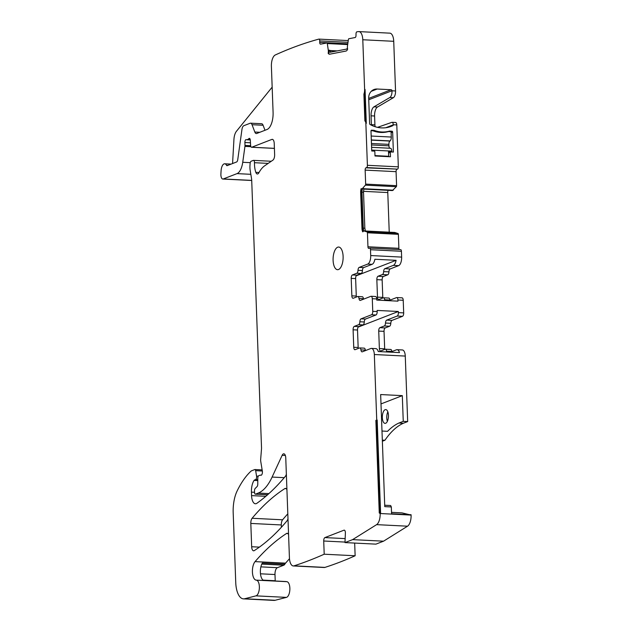 <?xml version="1.0" encoding="UTF-8"?>
<svg xmlns="http://www.w3.org/2000/svg" width="632" height="632" viewBox="0 0 632 632"><rect width="100%" height="100%" fill="white"/><g stroke="black" fill="none" stroke-linecap="round" stroke-linejoin="round"><path stroke-width="0.95" d="M407.545 526.195L376.609 524.639L352.617 539.625L383.553 541.182L407.545 526.195A9.859 4.353 -87.1 0 0 411.1 515.08L401.944 512.868L391.532 512.347M411.084 514.732L391.579 513.753L391.334 506.959L390.647 505.521L384.714 505.229M376.609 524.639A9.859 4.353 -87.1 0 0 380.164 513.524L379.263 513.002L379.706 513.018L376.309 420.383L377.178 420.043L376.309 420.383M352.617 539.625L344.993 542.588L345.38 533.108A2.955 1.303 -87.1 0 0 344.227 530.145A2.955 1.303 -87.1 0 0 343.966 530.193L324.919 537.587A2.955 1.303 92.9 0 0 323.718 541.008L345.009 542.074M383.553 541.182L375.922 544.136L344.993 542.588M354.671 543.07L355.137 555.765L324.2 554.209L323.718 541.008M324.2 554.209A1204.758 531.417 92.9 0 1 294.006 565.845A9.859 4.353 92.9 0 1 293.28 565.948A9.859 4.353 92.9 0 1 289.424 557.787L285.759 457.876A4.93 2.173 92.9 0 0 283.823 453.8A4.93 2.173 92.9 0 0 282.141 455.324L272.108 477.065A54.234 23.921 92.9 0 1 258.235 493.071L255.486 494.137A1.975 0.869 92.9 0 1 255.32 494.169A1.975 0.869 92.9 0 1 254.546 492.533L254.491 491.103A2.465 1.09 92.9 0 1 255.21 488.449L257.042 486.608A2.465 1.09 92.9 0 0 257.769 484.159L257.785 478.321A2.465 1.09 92.9 0 1 258.788 475.683L259.973 475.217A4.93 2.173 92.9 0 1 260.4 475.146A4.93 2.173 92.9 0 1 260.747 475.232L261.166 475.248M355.137 555.765A1204.758 531.417 92.9 0 1 324.935 567.402A9.859 4.353 92.9 0 1 324.216 567.497L293.28 565.948M286.359 474.229A4.93 2.173 92.9 0 1 285.395 476.299A345.112 152.233 92.9 0 1 256.876 503.293A9.859 4.353 92.9 0 1 255.423 503.767A9.859 4.353 92.9 0 1 251.56 495.614L251.433 492.131A11.834 5.222 92.9 0 1 254.072 480.399A2.465 1.09 92.9 0 1 254.522 479.996L255.612 479.57A2.465 1.09 92.9 0 0 256.553 476.109L255.66 470.674A1.975 0.869 92.9 0 0 254.933 469.537A1.975 0.869 92.9 0 0 254.767 469.568L251.528 470.824A4.93 2.173 92.9 0 0 251.046 471.132A93.67 41.317 92.9 0 0 237.126 490.969A24.648 10.87 92.9 0 0 233.184 512.694L235.744 582.562A19.718 8.698 92.9 0 0 243.47 598.867A19.718 8.698 92.9 0 0 244.663 598.749L255.96 595.858A7.892 3.476 92.9 0 0 259.373 587.665A7.892 3.476 92.9 0 0 256.276 580.144A9.859 4.353 -87.1 0 1 252.452 572.592A9.859 4.353 -87.1 0 1 255.067 561.619A358.921 158.316 92.9 0 1 286.509 533.495A4.93 2.173 92.9 0 1 287.181 533.297A4.93 2.173 92.9 0 1 288.571 534.633M263.647 580.421L285.94 581.543A9.859 4.353 92.9 0 1 286.359 581.614L263.82 580.476A9.859 4.353 92.9 0 1 260.439 573.429A9.859 4.353 92.9 0 1 262.296 563.049L284.835 564.178A9.859 4.353 92.9 0 1 285.561 563.152A358.921 158.316 92.9 0 1 289.48 558.751M256.276 580.144L286.77 581.677A7.892 3.476 92.9 0 1 289.867 589.198A7.892 3.476 92.9 0 1 286.446 597.382L275.149 600.274A19.718 8.698 92.9 0 1 273.964 600.4L243.47 598.867M274.407 148.354L251.781 147.216L271.871 139.411A4.93 2.173 92.9 0 1 272.297 139.34A4.93 2.173 92.9 0 1 274.225 143.417L274.636 154.579A4.93 2.173 92.9 0 1 272.921 160.125L264.634 165.837A34.515 15.223 92.9 0 0 258.875 172.781A4.93 2.173 92.9 0 1 257.343 173.998A4.93 2.173 92.9 0 1 255.834 172.339A15.776 6.96 92.9 0 1 254.475 162.708A2.465 1.09 92.9 0 0 253.511 160.37A2.465 1.09 92.9 0 0 253.298 160.41L251.117 161.255A2.465 1.09 92.9 0 0 250.13 163.459L249.988 165.252A9.859 4.353 92.9 0 0 250.169 170.269L251.489 178.279A9.859 4.353 92.9 0 1 251.726 180.728L261.522 447.74A4.93 2.173 92.9 0 1 261.49 449.028L260.684 459.108A4.93 2.173 92.9 0 0 260.779 461.613L262.335 471.077A2.955 1.303 92.9 0 1 260.953 475.28A2.955 1.303 92.9 0 1 260.747 475.232M251.781 147.216A2.465 1.09 92.9 0 1 251.568 147.256A2.465 1.09 92.9 0 1 250.604 145.313L250.327 140.304A2.465 1.09 92.9 0 0 249.371 138.361A2.465 1.09 92.9 0 0 248.771 138.708A4.93 2.173 92.9 0 1 248.005 139.34L247.08 139.696A4.93 2.173 92.9 0 1 246.654 139.767A4.93 2.173 92.9 0 1 246.29 139.672A2.465 1.09 92.9 0 0 246.101 139.625A2.465 1.09 92.9 0 0 244.892 142.516L244.995 145.423A2.465 1.09 92.9 0 1 244.947 146.387L242.735 162.29A14.789 6.525 92.9 0 1 237.024 173.618L223.246 178.967A4.93 2.173 92.9 0 1 222.82 179.046A4.93 2.173 92.9 0 1 220.9 173.934L221.074 170.901A7.394 3.263 92.9 0 1 224.7 163.783A7.394 3.263 92.9 0 1 226.525 165.268L227.947 165.339M272.163 87.145L236.447 131.282A9.859 4.353 92.9 0 0 233.935 139.459L232.568 163.538M226.525 165.268A1.975 0.869 92.9 0 0 227.014 165.663A1.975 0.869 92.9 0 0 227.18 165.631L236.597 161.974A2.955 1.303 92.9 0 0 237.743 159.706L241.953 129.465A4.93 2.173 92.9 0 1 243.857 125.689L250.153 123.248A4.93 2.173 92.9 0 1 250.58 123.177A4.93 2.173 92.9 0 1 252.042 124.709L254.822 132.033A4.93 2.173 92.9 0 0 256.292 133.565A4.93 2.173 92.9 0 0 256.711 133.494L267.083 129.465A14.789 6.525 92.9 0 0 273.087 112.37L271.397 66.328A9.859 4.353 92.9 0 1 275.268 54.984A1204.758 531.417 92.9 0 1 318.86 39.105A1.975 0.869 92.9 0 1 318.955 39.105A1.975 0.869 92.9 0 1 319.729 40.906L348.003 42.32M319.049 39.121L348.256 40.582L318.955 39.105M330.955 52.093L329.691 50.205L328.324 50.457L327.313 43.553A0.988 0.435 92.9 0 0 326.949 42.952A0.988 0.435 92.9 0 0 326.902 42.96L320.598 44.169A1.975 0.869 92.9 0 1 320.503 44.177A1.975 0.869 92.9 0 1 319.729 42.376L319.729 40.906M365.146 170.111L396.074 171.667L396.588 185.658L365.659 184.11L365.146 170.111A1.975 0.869 92.9 0 1 365.944 167.828L366.6 167.575A1.975 0.869 92.9 0 0 367.397 165.3L365.857 123.374A2.955 1.303 92.9 0 0 364.885 120.973L363.906 94.089A5.917 2.607 92.9 0 0 364.617 89.412L362.792 39.753A9.859 4.353 92.9 0 0 358.929 31.6A9.859 4.353 92.9 0 0 358.628 31.608A1204.758 531.417 92.9 0 0 356.898 31.798A1.975 0.869 92.9 0 0 356.014 33.931L356.014 35.4A1.975 0.869 92.9 0 1 355.129 37.533L348.825 38.742A0.988 0.435 92.9 0 0 348.406 39.5L347.363 46.8L347.584 49.32A5.419 2.394 -87.1 0 1 345.949 51.066L329.722 54.186A5.419 2.394 -87.1 0 1 329.462 54.21A5.419 2.394 -87.1 0 1 328.095 53.064L328.703 52.669L328.766 50.481M358.929 31.6L389.865 33.156A9.859 4.353 92.9 0 1 393.728 41.309L395.545 90.969A5.917 2.607 92.9 0 1 393.373 97.691L389.841 97.518L373.954 106.848L377.486 107.029L393.373 97.691M367.397 165.3L398.334 166.848A1.975 0.869 92.9 0 1 397.528 169.131L365.944 167.828M396.074 171.667A1.975 0.869 92.9 0 1 396.88 169.384M365.659 184.11A0.988 0.435 92.9 0 1 365.391 185.144L396.319 186.701A0.988 0.435 92.9 0 0 396.588 185.658M363.724 189.11L392.401 190.556L396.319 186.701M362.91 188.51A3.452 1.525 -87.1 0 0 361.97 192.144L363.289 228.16L364.838 228.239L363.519 192.223L363.882 188.557L362.318 188.652L365.391 185.144M389.233 232.181L387.779 192.555A3.452 1.525 92.9 0 1 388.032 190.335M394.803 232.465L365.383 230.988L394.779 232.458L398.042 233.524A0.988 0.435 92.9 0 1 398.373 234.33L398.887 248.321L367.95 246.772L367.437 232.773L398.373 234.33M361.867 189.008L361.164 188.597A5.419 2.394 -87.1 0 0 360.659 192.468L361.978 228.476A5.419 2.394 -87.1 0 0 362.752 231.857L363.803 230.917L365.438 231.036L364.838 228.239M398.042 233.524L367.105 231.968L363.842 230.909M367.105 231.968A0.988 0.435 92.9 0 1 367.437 232.773M399.179 249.569A1.975 0.869 92.9 0 1 398.887 248.321M400.483 249.672A1.975 0.869 92.9 0 1 400.656 249.64A1.975 0.869 92.9 0 1 401.423 251.275L401.636 257.098L370.708 255.541L370.494 249.719A1.975 0.869 92.9 0 0 369.72 248.092A1.975 0.869 92.9 0 0 369.554 248.115L368.898 248.376A1.975 0.869 92.9 0 1 368.725 248.4A1.975 0.869 92.9 0 1 367.95 246.772M287.987 518.746A4.93 2.173 92.9 0 1 287.023 520.815A345.112 152.233 92.9 0 1 254.262 550.614A4.93 2.173 92.9 0 1 253.598 550.812A4.93 2.173 92.9 0 1 251.67 546.735L250.817 523.43A4.93 2.173 92.9 0 1 252.113 518.272A345.112 152.233 92.9 0 1 284.874 488.576A4.93 2.173 92.9 0 1 285.538 488.386A4.93 2.173 92.9 0 1 286.928 489.721M281.39 527.262L281.303 524.955A4.93 2.173 92.9 0 1 282.599 519.804A345.112 152.233 92.9 0 1 287.813 513.84M390.394 352.15L396.43 349.804A7.394 3.263 92.9 0 1 397.07 349.693L402.371 349.962A7.394 3.263 92.9 0 1 405.27 356.077L407.672 421.576L403.255 421.354L402.308 395.64L380.654 394.55L384.762 506.635L391.334 506.959M380.156 513.184L379.706 513.018M380.598 513.2L377.178 420.043M250.58 123.177L261.624 123.73A4.93 2.173 92.9 0 1 263.094 125.262L264.99 130.279M328.324 50.457L328.774 50.631M328.719 50.149A3.452 1.525 -87.1 0 0 329.999 52.259A3.452 1.525 -87.1 0 0 330.165 52.251L346.391 49.13A3.452 1.525 -87.1 0 0 347.347 48.198M328.703 52.669L328.537 53.088A5.419 2.394 -87.1 0 0 329.683 54.194M365.328 120.996A2.955 1.303 92.9 0 1 366.299 123.398L365.059 89.436A5.917 2.607 -87.1 0 1 364.348 94.113L365.328 120.996L364.885 120.973M363.906 94.089L364.348 94.113M362.318 188.652L362.76 188.676M363.289 228.16A3.452 1.525 -87.1 0 0 364.467 230.98M361.946 189.015L362.697 188.723M362.255 188.699L361.504 188.992A5.419 2.394 -87.1 0 0 361.101 192.484L360.659 192.468M361.978 228.476L362.42 228.5L361.101 192.484M362.42 228.5A5.419 2.394 -87.1 0 0 362.942 231.328M379.263 513.002L375.866 420.359M328.774 52.314L328.332 52.29L328.332 50.607M328.537 53.088L328.095 53.064M284.835 564.178A4.93 2.173 92.9 0 1 283.792 565.206L261.767 564.1M275.236 581.006A4.93 2.173 92.9 0 1 275.22 580.745L274.991 574.528A5.917 2.607 92.9 0 1 277.393 567.694L283.792 565.206M286.77 581.677A9.859 4.353 92.9 0 1 286.359 581.614M375.171 126.716A4.93 2.173 92.9 0 1 374.91 124.844L374.586 115.996A7.892 3.476 92.9 0 1 377.486 107.029M395.403 122.521A2.955 1.303 92.9 0 1 395.632 122.482A2.955 1.303 92.9 0 1 396.793 124.931L398.334 166.848M401.636 257.098A7.394 3.263 92.9 0 1 398.642 265.645L390.142 268.948A2.955 1.303 92.9 0 0 388.941 271.871A2.955 1.303 92.9 0 1 387.74 274.802L383.348 276.508A2.955 1.303 92.9 0 0 382.147 279.921L382.787 297.388A2.955 1.303 92.9 0 0 382.842 297.996M388.562 298.099A2.955 1.303 92.9 0 1 388.814 298.059A2.955 1.303 92.9 0 1 389.936 300.026A2.955 1.303 92.9 0 0 389.952 300.153M401.81 297.877A2.955 1.303 92.9 0 1 402.063 297.83A2.955 1.303 92.9 0 1 403.224 300.279L397.923 300.01A2.955 1.303 -87.1 0 0 396.762 297.569A2.955 1.303 -87.1 0 0 396.509 297.609L388.617 300.674M376.735 420.027L374.334 354.52A7.394 3.263 92.9 0 0 371.442 348.406A7.394 3.263 92.9 0 0 370.802 348.516L362.302 351.819A2.955 1.303 92.9 0 1 362.049 351.858A2.955 1.303 92.9 0 1 360.927 349.891A2.955 1.303 92.9 0 0 359.805 347.924A2.955 1.303 92.9 0 0 359.545 347.963L355.152 349.67A2.955 1.303 92.9 0 1 354.9 349.717A2.955 1.303 92.9 0 1 353.738 347.268L353.098 329.801A2.955 1.303 92.9 0 1 354.299 326.381L358.66 324.69A2.955 1.303 92.9 0 0 359.861 321.759A2.955 1.303 92.9 0 1 361.054 318.836L371.553 314.76A2.955 1.303 92.9 0 0 372.754 311.339L377.17 311.56L377.13 310.43L398.342 311.497L398.381 312.627L403.682 312.895L403.224 300.279M403.682 312.895A2.955 1.303 92.9 0 1 402.489 316.316L397.18 316.047L386.689 320.124L391.99 320.392L402.489 316.316M386.713 351.961A2.955 1.303 92.9 0 1 386.555 351.179A2.955 1.303 92.9 0 0 385.433 349.212A2.955 1.303 92.9 0 0 385.18 349.251L380.788 350.958A2.955 1.303 92.9 0 1 380.527 351.005A2.955 1.303 92.9 0 1 379.374 348.556L378.726 331.089A2.955 1.303 92.9 0 1 379.927 327.668L384.288 325.978A2.955 1.303 92.9 0 0 385.488 323.047L390.789 323.315A2.955 1.303 92.9 0 1 391.99 320.392M390.789 323.315A2.955 1.303 92.9 0 1 389.589 326.246L384.288 325.978M384.722 349.425A2.955 1.303 92.9 0 1 384.675 348.825L384.035 331.358A2.955 1.303 92.9 0 1 385.236 327.937L389.589 326.246M390.481 349.52A2.955 1.303 92.9 0 1 390.734 349.472A2.955 1.303 92.9 0 1 391.856 351.439A2.955 1.303 92.9 0 0 391.88 351.574M407.672 421.576L403.311 423.266A108.467 47.842 92.9 0 0 384.935 440.251L382.368 441.247M387.369 421.331A6.905 3.042 92.9 0 1 387.843 411.859M372.754 311.339L372.288 298.723A2.955 1.303 92.9 0 0 371.134 296.282A2.955 1.303 92.9 0 0 370.873 296.321L360.382 300.398A2.955 1.303 92.9 0 1 360.129 300.445A2.955 1.303 92.9 0 1 359 298.47L363.424 298.699A2.955 1.303 -87.1 0 0 362.302 296.724L357.878 296.503A2.955 1.303 92.9 0 1 359 298.47M356.393 297.032A2.955 1.303 92.9 0 1 356.274 296.06L355.634 278.594L351.21 278.372L351.85 295.839A2.955 1.303 92.9 0 0 353.012 298.28A2.955 1.303 92.9 0 0 353.264 298.241L357.625 296.55A2.955 1.303 92.9 0 1 357.878 296.503M351.21 278.372A2.955 1.303 92.9 0 1 352.411 274.952L356.835 275.173A2.955 1.303 92.9 0 0 355.634 278.594M370.708 255.541A7.394 3.263 92.9 0 1 367.706 264.089L359.205 267.391A2.955 1.303 92.9 0 0 358.004 270.314A2.955 1.303 92.9 0 1 356.811 273.245L352.411 274.952M337.693 247.207A11.337 5.001 92.9 0 1 338.673 247.041A11.337 5.001 92.9 0 1 343.129 257.516A11.337 5.001 92.9 0 1 338.515 269.524A11.337 5.001 92.9 0 1 337.535 269.69A11.337 5.001 92.9 0 1 333.08 259.215A11.337 5.001 92.9 0 1 337.693 247.207M385.646 423.274A6.905 3.042 92.9 0 1 385.046 423.377A6.905 3.042 92.9 0 1 382.336 417.002A6.905 3.042 92.9 0 1 385.149 409.686A6.905 3.042 92.9 0 1 385.741 409.591A6.905 3.042 92.9 0 1 388.459 415.967A6.905 3.042 92.9 0 1 385.646 423.274M381.997 431.04L387.55 431.324A108.467 47.842 92.9 0 1 398.895 423.045L403.311 423.266M382.328 440.125L384.935 440.251M403.255 421.354L398.895 423.045M397.07 349.693A7.394 3.263 92.9 0 1 399.479 352.601L378.268 351.542A7.394 3.263 92.9 0 0 375.858 348.627L371.442 348.406M365.422 350.602A2.955 1.303 92.9 0 1 365.343 350.112A2.955 1.303 92.9 0 0 364.222 348.145A2.955 1.303 92.9 0 0 363.969 348.185M358.273 348.461A2.955 1.303 92.9 0 1 358.162 347.489L357.514 330.023A2.955 1.303 92.9 0 1 358.715 326.602L363.076 324.911L358.66 324.69M359.861 321.759L364.277 321.988A2.955 1.303 92.9 0 1 363.076 324.911M364.277 321.988A2.955 1.303 92.9 0 1 365.478 319.057L375.969 314.981L371.553 314.76M385.488 323.047A2.955 1.303 92.9 0 1 386.689 320.124M377.17 311.56A2.955 1.303 92.9 0 1 375.969 314.981M398.381 312.627A2.955 1.303 92.9 0 1 397.18 316.047M371.134 296.282L375.55 296.503A2.955 1.303 -87.1 0 1 376.712 298.944L376.751 300.082L397.963 301.148L397.923 300.01M363.503 299.189A2.955 1.303 92.9 0 1 363.424 298.699M384.77 300.484A2.955 1.303 92.9 0 1 384.635 299.758A2.955 1.303 -87.1 0 0 383.513 297.791A2.955 1.303 -87.1 0 0 383.253 297.838L378.9 299.529A2.955 1.303 92.9 0 1 378.647 299.568A2.955 1.303 92.9 0 1 377.486 297.127L376.846 279.66A2.955 1.303 92.9 0 1 378.047 276.239L383.348 276.508M358.004 270.314L362.428 270.543A2.955 1.303 92.9 0 1 361.228 273.466L356.835 275.173M362.428 270.543A2.955 1.303 92.9 0 1 363.629 267.613L372.122 264.31A7.394 3.263 92.9 0 0 374.879 259.254L396.09 260.321A7.394 3.263 92.9 0 1 393.333 265.377L384.841 268.679A2.955 1.303 92.9 0 0 383.64 271.602A2.955 1.303 92.9 0 1 382.439 274.533L378.047 276.239M377.517 127.348L391.864 122.339A2.955 1.303 92.9 0 1 392.101 122.308A2.955 1.303 92.9 0 1 393.262 124.757L396.793 124.931M371.411 125.199A4.93 2.173 92.9 0 1 371.379 124.662L371.055 115.822A7.892 3.476 92.9 0 1 373.954 106.848M393.262 124.757L393.262 124.828A0.988 0.869 -111.2 0 1 392.788 125.673A29.578 26.046 -111.2 0 1 391.216 126.353A29.578 26.046 -111.2 0 1 370.155 124.544A0.988 0.869 -111.2 0 1 369.617 123.635L368.693 98.284A9.859 8.682 -111.2 0 1 373.267 89.847A9.859 8.682 -111.2 0 1 373.954 89.539A9.859 8.682 -111.2 0 1 377.17 89.025L391.09 89.728A0.988 0.869 -111.2 0 1 392.014 90.739L392.014 90.787A5.917 2.607 92.9 0 1 389.841 97.518M390.726 151.941L393.38 152.075L392.646 132.08A0.988 0.869 -111.2 0 0 392.195 131.235L389.541 131.101A29.578 26.046 -111.2 0 1 374.033 130.326L371.379 130.192A0.988 0.869 -111.2 0 0 370.992 130.998L371.727 150.985L374.373 151.119A0.49 0.435 -111.2 0 1 374.839 151.625L374.997 155.993L390.465 156.768L390.3 152.407A0.49 0.435 -111.2 0 1 390.726 151.941M396.09 260.321L356.195 275.821M390.86 131.756L392.195 131.235M389.541 131.101L388.064 131.677M372.833 130.792L374.033 130.326M402.308 395.64L381.001 403.919M398.342 311.497L358.17 327.1M374.981 155.598L388.238 156.262A0.49 0.435 -111.2 0 0 388.664 155.804L388.498 151.435L391.374 151.577L388.546 152.675M371.592 147.319L390.378 148.259A3.452 1.525 -87.1 0 1 390.442 148.259A3.452 1.525 -87.1 0 1 391.8 151.119A0.49 0.435 -111.2 0 1 391.374 151.577M374.373 151.119L371.711 150.59M374.357 150.724L373.465 151.072M371.024 130.698L372.967 130.8A29.578 26.046 68.8 0 0 388.435 131.575L390.647 131.685A0.49 0.435 68.8 0 1 391.105 132.191L391.279 137.041L371.174 136.038M389.936 148.236A2.955 1.303 -87.1 0 1 388.949 145.826L388.901 144.365A2.955 1.303 -87.1 0 1 389.897 141.062L390.11 140.904A3.452 1.525 -87.1 0 0 391.279 137.041M411.1 515.08L380.164 513.524M344.472 530.216L343.966 530.193M345.159 538.606L324.919 537.587M294.006 565.845L324.935 567.402M286.509 533.495L287.829 533.558M255.067 561.619L285.561 563.152M255.96 595.858L286.446 597.382M244.663 598.749L275.149 600.274M255.66 470.674L262.327 471.014M256.553 476.109L258.267 476.196M255.612 479.57L257.777 479.68M254.522 479.996L257.777 480.154M254.072 480.399L257.777 480.581M251.433 492.131L254.538 492.288M251.56 495.614L265.803 496.325M282.141 455.324L285.348 455.482M284.234 477.673L272.108 477.065M258.235 493.071L268.9 493.608M267.62 494.745L255.486 494.137M254.475 162.708L268.173 163.396M255.834 172.339L259.033 172.496M271.871 139.411L272.708 139.459M248.771 138.708L249.932 138.764M248.005 139.34L250.201 139.451M250.288 139.854L247.08 139.696M244.892 142.516L250.47 142.793M250.643 145.708L244.995 145.423M244.947 146.387L250.92 146.687M250.256 162.661L242.735 162.29M237.024 173.618L250.833 174.314M251.718 180.397L223.246 178.967M347.798 43.782L319.729 42.376M326.949 42.952L347.766 44.003L326.997 42.96M327.313 43.553L347.679 44.58M337.164 50.9L329.833 50.536M329.904 50.686L336.548 51.018M362.792 39.753L393.728 41.309M366.6 167.575L397.528 169.131M393.254 190.208L363.827 188.731M363.811 188.778L393.191 190.256M392.44 190.548L363.732 189.102M363.511 191.33L387.779 192.555M364.308 230.933L363.874 230.909M370.494 249.719L401.423 251.275M284.874 488.576L286.17 488.639M252.113 518.272L282.599 519.804M250.817 523.43L281.303 524.955M251.67 546.735L259.397 547.122M365.857 123.374L366.299 123.398M364.617 89.412L365.059 89.436M363.519 192.223L361.97 192.144M252.042 124.709L263.094 125.262M259.831 132.278L254.822 132.033M374.334 354.52L405.27 356.077M360.927 349.891L365.343 350.112M386.555 351.179L391.856 351.439M353.738 347.268L358.162 347.489M379.374 348.556L384.675 348.825M357.514 330.023L353.098 329.801M384.035 331.358L378.726 331.089M354.299 326.381L358.715 326.602M379.927 327.668L385.236 327.937M361.054 318.836L365.478 319.057M376.712 298.944L372.288 298.723M384.635 299.758L389.936 300.026M351.85 295.839L356.274 296.06M377.486 297.127L382.787 297.388M382.147 279.921L376.846 279.66M361.228 273.466L356.811 273.245M387.74 274.802L382.439 274.533M383.64 271.602L388.941 271.871M359.205 267.391L363.629 267.613M384.841 268.679L390.142 268.948M372.122 264.31L367.706 264.089M398.642 265.645L393.333 265.377M371.379 124.662L374.91 124.844M374.586 115.996L371.055 115.822M392.014 90.787L395.545 90.969M391.121 132.673L392.646 132.08M390.3 152.407L388.562 153.078M368.693 98.426L391.09 89.728M368.74 99.777L392.014 90.739M393.262 124.828L385.773 127.735M377.17 89.025L371.237 91.332M389.604 126.914L392.788 125.673M263.102 580.137L275.22 580.745M274.991 574.528L260.471 573.801M260.874 566.865L277.393 567.694M388.238 156.262L387.337 156.61M391.8 151.119L371.695 150.108M390.11 140.904L371.324 139.956M389.897 141.062L371.324 140.13M388.901 144.365L371.45 143.496M388.949 145.826L371.505 144.949M254.933 469.537L262.138 469.9M255.32 494.169L267.581 494.785M260.4 475.146L261.293 475.193M253.511 160.37L271.27 161.263M251.568 147.256L274.407 148.401M246.654 139.767L250.296 139.949M222.82 179.046L251.718 180.491M369.72 248.092L400.656 249.64M224.7 163.783L231.107 164.107M361.465 189L361.907 189.023M359.805 347.924L364.222 348.145M385.433 349.212L390.734 349.472M402.063 297.83L396.762 297.569M388.814 298.059L383.513 297.791M392.101 122.308L395.632 122.482M388.546 152.746L390.568 151.964M388.396 156.238L387.424 156.618M390.442 148.259L371.592 147.311M391.532 151.554L388.546 152.715"/></g></svg>
